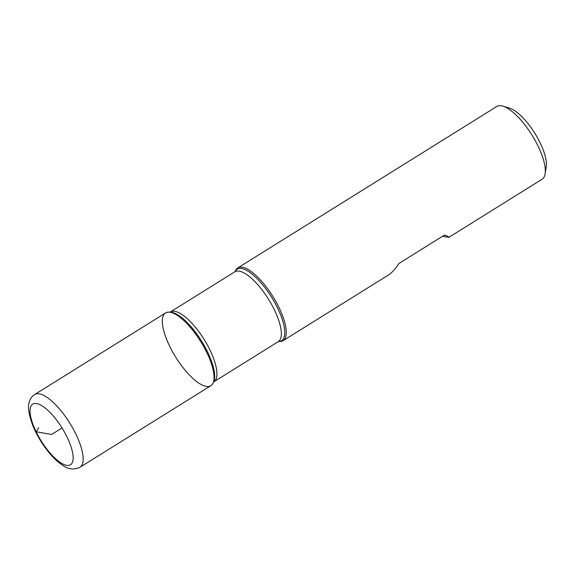 <?xml version="1.0" encoding="UTF-8"?>
<svg xmlns="http://www.w3.org/2000/svg" width="575" height="575" viewBox="0 0 575 575"><rect width="100%" height="100%" fill="white"/><g stroke="black" fill="none" stroke-linecap="round" stroke-linejoin="round"><path stroke-width="0.86" d="M279.019 307.567A42.852 14.727 58.1 0 1 283.072 340.688A42.852 14.727 58.1 0 1 279.924 341.514L278.616 341.507A42.09 14.468 58.1 0 0 277.646 308.164A42.09 14.468 58.1 0 0 235.046 271.594L235.613 270.423A42.852 14.727 58.1 0 1 237.741 267.957A42.852 14.727 58.1 0 1 279.019 307.567M442.427 236.354L448.974 237.281L542.117 179.228A42.852 14.727 -121.9 0 0 545.122 173.851A42.852 14.727 -121.9 0 0 538.063 146.107A42.852 14.727 -121.9 0 0 502.931 106.167A42.852 14.727 -121.9 0 0 496.786 106.497L237.741 267.957M448.974 237.281C449.319 237.037 447.846 236.289 444.554 235.024L399.021 263.408C395.277 269.05 391.683 272.96 388.247 275.13L283.072 340.688M169.596 346.078A42.852 14.727 -121.9 0 0 213.002 383.223A42.852 14.727 -121.9 0 0 200.704 341.536A42.852 14.727 -121.9 0 0 168.691 312.139A42.852 14.727 -121.9 0 0 169.596 346.078M502.931 106.167L509.687 108.222A37.138 12.765 58.1 0 1 534.836 133.271A37.138 12.765 58.1 0 1 546.25 166.879L545.122 173.851M34.637 394.551L165.542 312.958A42.852 14.727 58.1 0 1 206.813 352.576A42.852 14.727 58.1 0 1 210.874 385.688L79.968 467.281C73.945 469.962 68.296 469.372 63.013 465.52C58.01 462.329 53.029 457.635 48.084 451.454C41.702 443.411 36.627 434.837 32.868 425.723C28.613 414.101 27.442 406.115 29.361 401.767C30.216 398.734 31.977 396.326 34.637 394.551A42.852 14.727 58.1 0 1 75.907 434.168A42.852 14.727 58.1 0 1 79.968 467.281M62.021 427.973L51.606 434.463L36.103 431.76L38.69 427.671M213.002 383.223L213.605 381.973A42.09 14.468 -121.9 0 0 207.532 351.864A42.09 14.468 -121.9 0 0 170.085 312.146L168.691 312.139M234.758 271.838L170.337 311.988A41.134 14.138 58.1 0 1 209.961 350.017A41.134 14.138 58.1 0 1 213.857 381.807L278.278 341.658A41.134 14.138 -121.9 0 0 274.383 309.868A41.134 14.138 -121.9 0 0 234.758 271.838L235.01 271.673M67.117 437.173A35.708 12.269 -121.9 0 0 30.87 406.374A35.708 12.269 -121.9 0 0 56.839 459.849A35.708 12.269 -121.9 0 0 67.117 437.173M170.337 311.988L169.97 312.146"/></g></svg>
